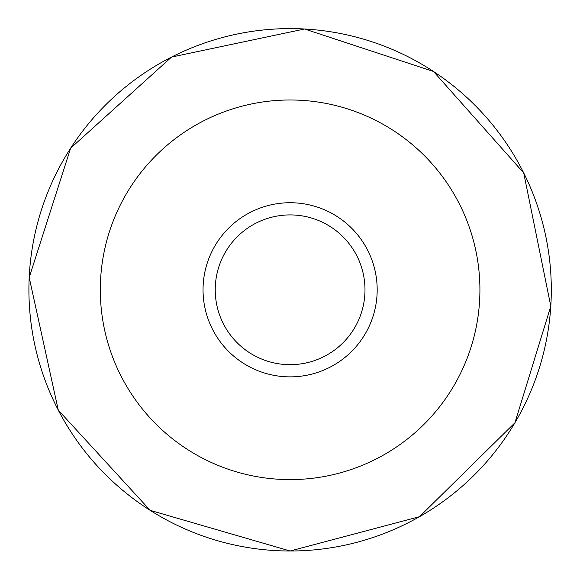 <?xml version="1.0" encoding="UTF-8"?>
<svg xmlns="http://www.w3.org/2000/svg" width="580" height="580" viewBox="0 0 580 580"><rect width="100%" height="100%" fill="white"/><g stroke="black" fill="none" stroke-linecap="round" stroke-linejoin="round"><path stroke-width="0.87" d="M333.674 547.339A261.203 261.203 0 0 0 389.651 531.294M447.303 498.401A261.203 261.203 0 0 0 489.614 458.396M547.94 247.964A261.203 261.203 0 0 0 520.789 167.265M464.363 95.222A261.203 261.203 0 0 0 399.482 52.599M310.952 29.435A261.203 261.203 0 0 0 226.113 36.562M122.859 89.175A261.203 261.203 0 0 0 67.222 153.62M33.923 238.866A261.203 261.203 0 0 0 30.269 316.397M55.39 404.398A261.203 261.203 0 0 0 104.719 473.795M290.109 479.602A189.805 189.805 0 0 0 454.488 194.894A189.805 189.805 0 0 0 125.737 194.894A189.805 189.805 0 0 0 290.109 479.602M290.109 376.87A87.065 87.065 0 0 0 365.516 246.268A87.065 87.065 0 0 0 214.709 246.268A87.065 87.065 0 0 0 290.109 376.87M290.109 364.675A74.878 74.878 0 0 0 354.96 252.358A74.878 74.878 0 0 0 225.265 252.358A74.878 74.878 0 0 0 290.109 364.675M290.109 551A261.203 261.203 0 0 0 516.316 159.203A261.203 261.203 0 0 0 63.909 159.203A261.203 261.203 0 0 0 290.109 551L419.528 516.686L514.938 422.762L550.797 306.204L523.726 172.978L433.514 71.485L304.551 29L171.528 57.072L70.637 148.183L29.203 277.494L58.283 410.132L150.155 510.342L290.109 551"/></g></svg>
